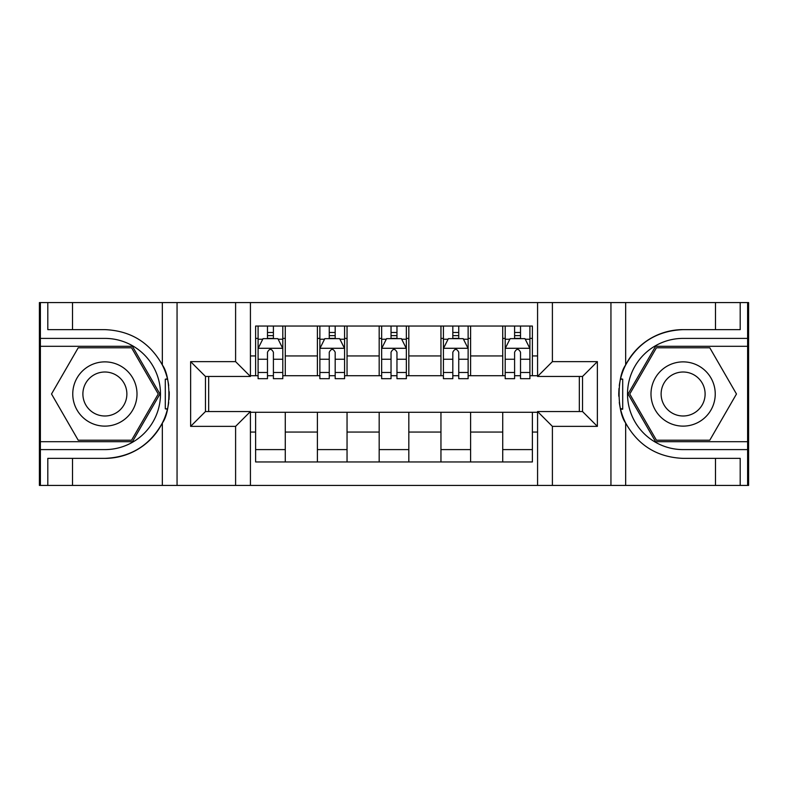 <?xml version="1.0" encoding="UTF-8"?>
<svg xmlns="http://www.w3.org/2000/svg" width="788" height="788" viewBox="0 0 788 788"><rect width="100%" height="100%" fill="white"/><g stroke="black" fill="none" stroke-linecap="round" stroke-linejoin="round"><path stroke-width="1.18" d="M747.615 441.694L747.615 485.428L748.6 485.428L748.6 302.572L747.615 302.572L747.615 346.306L655.577 346.306L628.046 394L655.577 441.694L747.615 441.694L747.615 346.306M250.426 485.428L537.574 485.428L537.574 411.543L582.539 411.543L582.539 376.457L537.574 376.457L537.574 302.572L250.426 302.572L250.426 376.457L205.461 376.457L205.461 411.543L250.426 411.543L250.426 485.428L72.516 485.428L72.516 458.37L104.883 458.37A64.37 64.37 0 0 0 167.43 409.228L165.303 408.844L167.519 408.844A64.37 64.37 0 0 0 168.711 402.373M40.385 346.306L40.385 302.572L39.4 302.572L39.4 485.428L40.385 485.428L40.385 441.694L132.423 441.694L159.954 394L132.423 346.306L40.385 346.306L40.385 441.694M250.426 412.282L255.617 412.282L255.617 461.955L532.383 461.955L532.383 412.282L537.574 412.282M255.617 432.051L250.426 432.051M250.426 355.949L255.617 355.949L255.617 375.718L250.426 375.718M537.574 375.718L532.383 375.718L532.383 326.045L255.617 326.045L255.617 355.949M532.383 355.949L537.574 355.949M537.574 432.051L532.383 432.051M208.672 376.457L208.672 411.543M502.724 326.045L502.724 375.718L505.197 375.718M514.594 375.718L520.523 375.718M529.91 375.718L532.383 375.718M502.724 375.718L468.131 375.718M440.955 326.045L440.955 375.718L443.417 375.718M452.814 375.718L458.744 375.718M440.955 375.718L406.352 375.718M379.176 326.045L379.176 375.718L381.648 375.718M391.035 375.718L396.965 375.718M379.176 375.718L344.583 375.718M317.397 326.045L317.397 375.718L319.869 375.718M329.256 375.718L335.186 375.718M317.397 375.718L282.803 375.718M255.617 375.718L258.09 375.718M267.477 375.718L273.406 375.718M579.328 411.543L579.328 376.457M255.617 412.282L285.276 412.282L285.276 461.955M532.383 412.282L285.276 412.282M285.276 326.045L285.276 375.718M255.617 338.397L258.09 338.397M267.477 338.397L273.406 338.397M282.803 338.397L285.276 338.397M255.617 449.603L285.276 449.603M317.397 412.282L317.397 461.955M347.045 326.045L347.045 375.718M317.397 338.397L319.869 338.397M329.256 338.397L335.186 338.397M344.583 338.397L347.045 338.397M347.045 412.282L347.045 461.955M317.397 449.603L347.045 449.603M379.176 412.282L379.176 461.955M408.824 412.282L408.824 461.955M379.176 449.603L408.824 449.603M408.824 326.045L408.824 375.718M379.176 338.397L381.648 338.397M391.035 338.397L396.965 338.397M406.352 338.397L408.824 338.397M440.955 412.282L440.955 461.955M470.603 412.282L470.603 461.955M440.955 449.603L470.603 449.603M470.603 326.045L470.603 375.718M440.955 338.397L443.417 338.397M452.814 338.397L458.744 338.397M468.131 338.397L470.603 338.397M502.724 412.282L502.724 461.955M502.724 449.603L532.383 449.603M502.724 338.397L505.197 338.397M514.594 338.397L520.523 338.397M529.91 338.397L532.383 338.397M273.406 332.467L267.477 332.467M282.803 372.488L273.406 372.488L273.406 378.683L282.803 378.683L282.803 348.532L277.859 338.643L263.034 338.643L258.09 348.532L258.09 378.683L267.477 378.683L267.477 372.488L258.09 372.488M258.09 348.532L258.09 326.045M282.803 348.532L282.803 326.045M267.477 338.643L267.477 326.045M273.406 326.045L273.406 338.643M273.406 372.488L273.406 352.236C271.436 348.434 269.457 348.434 267.477 352.236L267.477 372.488M168.711 385.637A64.37 64.37 0 0 0 167.529 379.195L165.303 379.195L165.303 408.844M165.303 379.195L167.44 378.811A64.37 64.37 0 0 0 162.338 364.972C149.779 342.475 130.631 330.694 104.883 329.63L72.516 329.63L72.516 302.572L40.385 302.572M104.883 458.37C130.631 457.306 149.779 445.525 162.338 423.028C171.075 411.513 171.075 376.506 162.338 364.972L162.338 302.572L72.516 302.572M235.602 485.428L235.602 426.367L190.627 426.367L190.627 361.633L235.602 361.633L235.602 302.572L177.054 302.572L177.054 485.428M40.385 449.603L104.883 449.603A55.603 55.603 0 0 0 160.486 394A55.603 55.603 0 0 0 104.883 338.397L40.385 338.397M72.516 485.428L40.385 485.428M162.338 302.572L177.054 302.572M235.602 302.572L250.426 302.572M72.516 458.37L47.802 458.37L47.802 485.428M72.516 329.63L47.802 329.63L47.802 302.572M235.602 426.367L250.426 411.543M190.627 426.367L205.461 411.543M190.627 361.633L205.461 376.457M235.602 361.633L250.426 376.457M169.016 399.526L169.253 394.217M169.253 393.803L169.213 391.734M168.583 384.711L168.238 382.613M537.574 302.572L715.484 302.572L715.484 329.63L683.117 329.63C657.369 330.694 638.221 342.475 625.662 364.972C616.925 376.487 616.925 411.494 625.662 423.028A64.37 64.37 0 0 1 620.56 409.189L622.697 409.189L622.697 379.156L620.481 379.156A64.37 64.37 0 0 0 619.289 385.627M619.289 402.363A64.37 64.37 0 0 0 620.471 408.805L622.697 408.805M683.117 329.63A64.37 64.37 0 0 0 620.57 378.772L622.697 379.156M715.484 485.428L625.662 485.428L625.662 423.028C638.221 445.525 657.369 457.306 683.117 458.37L715.484 458.37L715.484 485.428L747.615 485.428M552.398 302.572L552.398 361.633L597.373 361.633L597.373 426.367L552.398 426.367L552.398 485.428L610.946 485.428L610.946 302.572M747.615 338.397L683.117 338.397A55.603 55.603 0 0 0 627.514 394A55.603 55.603 0 0 0 683.117 449.603L747.615 449.603M715.484 302.572L747.615 302.572M625.662 485.428L610.946 485.428M552.398 485.428L537.574 485.428M715.484 329.63L740.198 329.63L740.198 302.572M715.484 458.37L740.198 458.37L740.198 485.428M552.398 361.633L537.574 376.457M597.373 361.633L582.539 376.457M597.373 426.367L582.539 411.543M552.398 426.367L537.574 411.543M618.984 388.474L618.747 393.783M618.747 394.197L618.787 396.266M619.417 403.289L619.762 405.387M335.186 332.467L329.256 332.467M344.583 372.488L335.186 372.488L335.186 378.683L344.583 378.683L344.583 348.532L339.638 338.643L324.814 338.643L319.869 348.532L319.869 378.683L329.256 378.683L329.256 372.488L319.869 372.488M319.869 348.532L319.869 326.045M344.583 348.532L344.583 326.045M329.256 338.643L329.256 326.045M335.186 326.045L335.186 338.643M335.186 372.488L335.186 352.236C333.216 348.434 331.236 348.434 329.256 352.236L329.256 372.488M396.965 332.467L391.035 332.467M406.352 372.488L396.965 372.488L396.965 378.683L406.352 378.683L406.352 348.532L401.417 338.643L386.583 338.643L381.648 348.532L381.648 378.683L391.035 378.683L391.035 372.488L381.648 372.488M381.648 348.532L381.648 326.045M406.352 348.532L406.352 326.045M391.035 338.643L391.035 326.045M396.965 326.045L396.965 338.643M396.965 372.488L396.965 352.236C394.995 348.434 393.015 348.434 391.035 352.236L391.035 372.488M458.744 332.467L452.814 332.467M468.131 372.488L458.744 372.488L458.744 378.683L468.131 378.683L468.131 348.532L463.186 338.643L448.362 338.643L443.417 348.532L443.417 378.683L452.814 378.683L452.814 372.488L443.417 372.488M443.417 348.532L443.417 326.045M468.131 348.532L468.131 326.045M452.814 338.643L452.814 326.045M458.744 326.045L458.744 338.643M458.744 372.488L458.744 352.236C456.764 348.434 454.794 348.434 452.814 352.236L452.814 372.488M520.523 332.467L514.594 332.467M529.91 372.488L520.523 372.488L520.523 378.683L529.91 378.683L529.91 348.532L524.966 338.643L510.141 338.643L505.197 348.532L505.197 378.683L514.594 378.683L514.594 372.488L505.197 372.488M505.197 348.532L505.197 326.045M529.91 348.532L529.91 326.045M514.594 338.643L514.594 326.045M520.523 326.045L520.523 338.643M520.523 372.488L520.523 352.236C518.543 348.434 516.564 348.434 514.594 352.236L514.594 372.488M88.817 366.184A32.121 32.121 0 0 0 77.066 410.065A32.121 32.121 0 0 0 120.948 421.816A32.121 32.121 0 0 0 132.699 377.935A32.121 32.121 0 0 0 88.817 366.184M93.89 374.95A21.995 21.995 0 0 0 85.833 404.993A21.995 21.995 0 0 0 115.875 413.05A21.995 21.995 0 0 0 123.933 383.007A21.995 21.995 0 0 0 93.89 374.95M158.24 394L131.566 440.206L78.209 440.206L51.525 394L78.209 347.794L131.566 347.794L158.24 394M667.052 421.816A32.121 32.121 0 0 0 710.934 410.065A32.121 32.121 0 0 0 699.183 366.184A32.121 32.121 0 0 0 655.301 377.935A32.121 32.121 0 0 0 667.052 421.816M672.125 413.05A21.995 21.995 0 0 0 702.167 404.993A21.995 21.995 0 0 0 694.11 374.95A21.995 21.995 0 0 0 664.067 383.007A21.995 21.995 0 0 0 672.125 413.05M656.434 347.794L709.791 347.794L736.475 394L709.791 440.206L656.434 440.206L629.76 394L656.434 347.794M317.397 432.051L285.276 432.051M317.397 355.949L285.276 355.949M379.176 355.949L347.045 355.949M379.176 432.051L347.045 432.051M440.955 355.949L408.824 355.949M440.955 432.051L408.824 432.051M502.724 355.949L470.603 355.949M502.724 432.051L470.603 432.051M282.675 348.286L258.218 348.286M258.09 339.244L262.739 339.244M278.154 339.244L282.803 339.244M267.477 359.239L258.09 359.239M282.803 359.239L273.406 359.239M273.406 335.619L267.477 335.619M162.338 485.428L162.338 423.028M625.662 302.572L625.662 364.972M344.454 348.286L319.987 348.286M319.869 339.244L324.518 339.244M339.933 339.244L344.583 339.244M329.256 359.239L319.869 359.239M344.583 359.239L335.186 359.239M335.186 335.619L329.256 335.619M406.234 348.286L381.766 348.286M381.648 339.244L386.287 339.244M401.713 339.244L406.352 339.244M391.035 359.239L381.648 359.239M406.352 359.239L396.965 359.239M396.965 335.619L391.035 335.619M468.013 348.286L443.546 348.286M443.417 339.244L448.067 339.244M463.482 339.244L468.131 339.244M452.814 359.239L443.417 359.239M468.131 359.239L458.744 359.239M458.744 335.619L452.814 335.619M529.782 348.286L505.325 348.286M505.197 339.244L509.846 339.244M525.261 339.244L529.91 339.244M514.594 359.239L505.197 359.239M529.91 359.239L520.523 359.239M520.523 335.619L514.594 335.619"/></g></svg>

